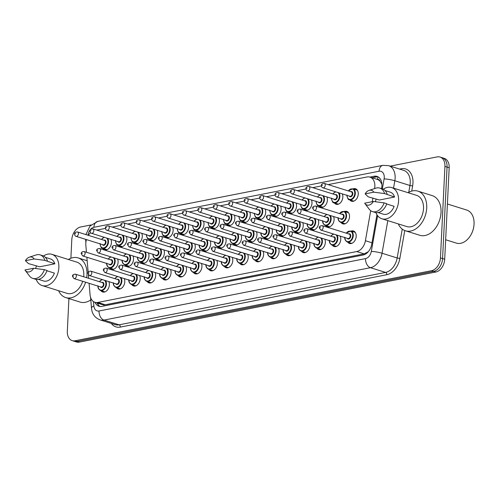 <?xml version="1.0" encoding="UTF-8"?>
<svg xmlns="http://www.w3.org/2000/svg" width="499" height="499" viewBox="0 0 499 499"><rect width="100%" height="100%" fill="white"/><g stroke="black" fill="none" stroke-linecap="round" stroke-linejoin="round"><path stroke-width="0.75" d="M108.819 281.623A6.543 4.528 107.4 0 1 109.368 284.823A6.543 4.528 107.4 0 1 102.682 291.996A6.543 4.528 107.4 0 1 100.879 290.63M124.245 278.585A6.543 4.528 107.4 0 1 124.794 281.792A6.543 4.528 107.4 0 1 118.107 288.965A6.543 4.528 107.4 0 1 116.304 287.592M139.67 275.554A6.543 4.528 107.4 0 1 140.225 278.76A6.543 4.528 107.4 0 1 133.532 285.933A6.543 4.528 107.4 0 1 131.73 284.561M155.095 272.523A6.543 4.528 107.4 0 1 155.651 275.722A6.543 4.528 107.4 0 1 148.964 282.902A6.543 4.528 107.4 0 1 147.155 281.53M170.527 269.491A6.543 4.528 107.4 0 1 171.076 272.691A6.543 4.528 107.4 0 1 164.389 279.87A6.543 4.528 107.4 0 1 162.587 278.498M185.952 266.46A6.543 4.528 107.4 0 1 186.501 269.66A6.543 4.528 107.4 0 1 179.815 276.833A6.543 4.528 107.4 0 1 178.012 275.46M201.378 263.422A6.543 4.528 107.4 0 1 201.933 266.628A6.543 4.528 107.4 0 1 195.24 273.801A6.543 4.528 107.4 0 1 193.437 272.429M216.803 260.391A6.543 4.528 107.4 0 1 217.358 263.597A6.543 4.528 107.4 0 1 210.665 270.77A6.543 4.528 107.4 0 1 208.863 269.398M232.235 257.359A6.543 4.528 107.4 0 1 232.784 260.559A6.543 4.528 107.4 0 1 226.097 267.738A6.543 4.528 107.4 0 1 224.294 266.366M247.66 254.328A6.543 4.528 107.4 0 1 248.209 257.528A6.543 4.528 107.4 0 1 241.522 264.707A6.543 4.528 107.4 0 1 239.72 263.335M263.085 251.29A6.543 4.528 107.4 0 1 263.64 254.496A6.543 4.528 107.4 0 1 256.948 261.669A6.543 4.528 107.4 0 1 255.145 260.297M278.511 248.259A6.543 4.528 107.4 0 1 279.066 251.465A6.543 4.528 107.4 0 1 272.373 258.638A6.543 4.528 107.4 0 1 270.57 257.266M293.942 245.227A6.543 4.528 107.4 0 1 294.491 248.427A6.543 4.528 107.4 0 1 287.804 255.607A6.543 4.528 107.4 0 1 286.002 254.234M309.368 242.196A6.543 4.528 107.4 0 1 309.916 245.396A6.543 4.528 107.4 0 1 303.23 252.575A6.543 4.528 107.4 0 1 301.427 251.203M324.793 239.164A6.543 4.528 107.4 0 1 325.348 242.364A6.543 4.528 107.4 0 1 318.655 249.537A6.543 4.528 107.4 0 1 316.853 248.171M340.218 236.127A6.543 4.528 107.4 0 1 340.773 239.333A6.543 4.528 107.4 0 1 334.081 246.506A6.543 4.528 107.4 0 1 332.278 245.134M351.159 231.081A6.543 4.528 107.4 0 1 353.423 230.987A6.543 4.528 107.4 0 1 356.199 236.301A6.543 4.528 107.4 0 1 349.512 243.475A6.543 4.528 107.4 0 1 347.709 242.102M117.564 258.981A6.543 4.528 107.4 0 1 118.113 262.187A6.543 4.528 107.4 0 1 111.427 269.36A6.543 4.528 107.4 0 1 109.624 267.988M132.99 255.95A6.543 4.528 107.4 0 1 133.545 259.149A6.543 4.528 107.4 0 1 126.852 266.329A6.543 4.528 107.4 0 1 125.049 264.957M148.415 252.918A6.543 4.528 107.4 0 1 148.97 256.118A6.543 4.528 107.4 0 1 142.277 263.297A6.543 4.528 107.4 0 1 140.475 261.925M163.847 249.887A6.543 4.528 107.4 0 1 164.396 253.087A6.543 4.528 107.4 0 1 157.709 260.26A6.543 4.528 107.4 0 1 155.906 258.894M179.272 246.849A6.543 4.528 107.4 0 1 179.821 250.055A6.543 4.528 107.4 0 1 173.134 257.228A6.543 4.528 107.4 0 1 171.332 255.856M194.697 243.818A6.543 4.528 107.4 0 1 195.252 247.024A6.543 4.528 107.4 0 1 188.56 254.197A6.543 4.528 107.4 0 1 186.757 252.825M210.123 240.786A6.543 4.528 107.4 0 1 210.678 243.986A6.543 4.528 107.4 0 1 203.985 251.165A6.543 4.528 107.4 0 1 202.182 249.793M225.554 237.755A6.543 4.528 107.4 0 1 226.103 240.955A6.543 4.528 107.4 0 1 219.417 248.134A6.543 4.528 107.4 0 1 217.614 246.762M240.98 234.723A6.543 4.528 107.4 0 1 241.528 237.923A6.543 4.528 107.4 0 1 234.842 245.096A6.543 4.528 107.4 0 1 233.039 243.724M256.405 231.686A6.543 4.528 107.4 0 1 256.96 234.892A6.543 4.528 107.4 0 1 250.267 242.065A6.543 4.528 107.4 0 1 248.465 240.693M271.83 228.654A6.543 4.528 107.4 0 1 272.385 231.86A6.543 4.528 107.4 0 1 265.693 239.033A6.543 4.528 107.4 0 1 263.89 237.661M287.256 225.623A6.543 4.528 107.4 0 1 287.811 228.823A6.543 4.528 107.4 0 1 281.124 236.002A6.543 4.528 107.4 0 1 279.321 234.63M302.687 222.591A6.543 4.528 107.4 0 1 303.236 225.791A6.543 4.528 107.4 0 1 296.549 232.964A6.543 4.528 107.4 0 1 294.747 231.598M318.113 219.554A6.543 4.528 107.4 0 1 318.668 222.76A6.543 4.528 107.4 0 1 311.975 229.933A6.543 4.528 107.4 0 1 310.172 228.561M333.538 216.522A6.543 4.528 107.4 0 1 334.093 219.728A6.543 4.528 107.4 0 1 327.4 226.902A6.543 4.528 107.4 0 1 325.598 225.529M344.478 211.476A6.543 4.528 107.4 0 1 346.743 211.376A6.543 4.528 107.4 0 1 349.518 216.691A6.543 4.528 107.4 0 1 342.832 223.87A6.543 4.528 107.4 0 1 341.029 222.498M110.884 239.377A6.543 4.528 107.4 0 1 111.433 242.576A6.543 4.528 107.4 0 1 104.746 249.756A6.543 4.528 107.4 0 1 102.944 248.383M126.309 236.345A6.543 4.528 107.4 0 1 126.865 239.545A6.543 4.528 107.4 0 1 120.172 246.724A6.543 4.528 107.4 0 1 118.369 245.352M141.735 233.314A6.543 4.528 107.4 0 1 142.29 236.514A6.543 4.528 107.4 0 1 135.597 243.687A6.543 4.528 107.4 0 1 133.794 242.321M157.16 230.276A6.543 4.528 107.4 0 1 157.715 233.482A6.543 4.528 107.4 0 1 151.029 240.655A6.543 4.528 107.4 0 1 149.226 239.283M172.592 227.245A6.543 4.528 107.4 0 1 173.141 230.451A6.543 4.528 107.4 0 1 166.454 237.624A6.543 4.528 107.4 0 1 164.651 236.252M188.017 224.213A6.543 4.528 107.4 0 1 188.572 227.413A6.543 4.528 107.4 0 1 181.879 234.592A6.543 4.528 107.4 0 1 180.077 233.22M203.442 221.182A6.543 4.528 107.4 0 1 203.997 224.382A6.543 4.528 107.4 0 1 197.305 231.561A6.543 4.528 107.4 0 1 195.502 230.189M218.868 218.15A6.543 4.528 107.4 0 1 219.423 221.35A6.543 4.528 107.4 0 1 212.736 228.523A6.543 4.528 107.4 0 1 210.934 227.151M234.299 215.113A6.543 4.528 107.4 0 1 234.848 218.319A6.543 4.528 107.4 0 1 228.162 225.492A6.543 4.528 107.4 0 1 226.359 224.12M249.725 212.081A6.543 4.528 107.4 0 1 250.28 215.287A6.543 4.528 107.4 0 1 243.587 222.46A6.543 4.528 107.4 0 1 241.784 221.088M265.15 209.05A6.543 4.528 107.4 0 1 265.705 212.25A6.543 4.528 107.4 0 1 259.012 219.429A6.543 4.528 107.4 0 1 257.21 218.057M280.575 206.018A6.543 4.528 107.4 0 1 281.13 209.218A6.543 4.528 107.4 0 1 274.444 216.391A6.543 4.528 107.4 0 1 272.635 215.025M296.007 202.981A6.543 4.528 107.4 0 1 296.556 206.187A6.543 4.528 107.4 0 1 289.869 213.36A6.543 4.528 107.4 0 1 288.066 211.988M311.432 199.949A6.543 4.528 107.4 0 1 311.987 203.155A6.543 4.528 107.4 0 1 305.294 210.328A6.543 4.528 107.4 0 1 303.492 208.956M326.857 196.918A6.543 4.528 107.4 0 1 327.413 200.118A6.543 4.528 107.4 0 1 320.72 207.297A6.543 4.528 107.4 0 1 318.917 205.925M342.283 193.886A6.543 4.528 107.4 0 1 342.838 197.086A6.543 4.528 107.4 0 1 336.151 204.266A6.543 4.528 107.4 0 1 334.342 202.893M353.223 188.84A6.543 4.528 107.4 0 1 355.488 188.741A6.543 4.528 107.4 0 1 358.263 194.055A6.543 4.528 107.4 0 1 351.577 201.228A6.543 4.528 107.4 0 1 349.774 199.862M374.606 188.578L374.624 188.447A11.546 7.99 -72.6 0 0 374.849 186.489A11.546 7.99 -72.6 0 0 369.946 177.108A11.546 7.99 -72.6 0 0 367.039 176.97L328.149 184.618M381.922 184.337L380.026 181.187A3.849 2.663 -72.6 0 0 377.575 179.422A11.546 7.803 -101.1 0 1 377.936 176.821M377.575 179.422L377.425 179.453A11.546 7.99 107.4 0 1 380.026 181.187M89.096 283.307L90.076 294.84A11.546 7.99 -72.6 0 0 94.947 302.307L102.382 304.633L105.295 304.777L364.17 253.885L368.281 251.708M377.425 179.453L369.946 177.108M94.947 302.307A11.546 7.99 -72.6 0 0 97.854 302.444L356.729 251.552A11.546 7.99 -72.6 0 0 365.405 240.718L370.701 210.703M372.291 201.69L372.94 197.984M86.446 239.589A11.546 7.99 -72.6 0 0 85.84 245.221L86.446 252.263M86.87 257.234L88.155 272.323M88.367 274.824L88.672 278.336M90.562 232.727A11.546 7.99 -72.6 0 0 88.367 235.347M321.381 185.946L312.717 187.649M305.956 188.984L297.292 190.687M290.53 192.015L281.866 193.718M275.099 195.047L266.441 196.749M259.673 198.078L251.009 199.781M244.248 201.109L235.584 202.812M228.823 204.147L220.159 205.85M213.391 207.179L204.733 208.881M197.966 210.21L189.302 211.913M182.54 213.241L173.877 214.944M167.115 216.273L158.451 217.976M151.684 219.311L143.026 221.013M136.258 222.342L127.594 224.045M120.833 225.373L112.169 227.076M105.408 228.405L96.744 230.108M390.174 166.136L437.124 156.904A11.546 7.99 107.4 0 1 440.031 157.042A11.546 7.99 107.4 0 1 444.933 166.417L440.461 257.896A11.546 7.99 107.4 0 1 431.56 270.695L75.131 340.767L77.251 341.428A11.546 7.99 107.4 0 1 74.345 341.297A11.546 7.99 107.4 0 0 77.251 341.428L433.681 271.362L77.251 341.428L79.372 342.096A11.546 7.99 107.4 0 1 76.466 341.958L72.224 340.63A11.546 7.99 107.4 0 1 67.321 331.255L68.918 298.577M440.461 257.896L442.582 258.563A11.546 7.99 107.4 0 1 433.681 271.362A11.546 7.99 107.4 0 0 442.582 258.563L447.054 167.084L442.582 258.563L444.703 259.224A11.546 7.99 107.4 0 1 435.802 272.024L79.372 342.096M440.031 157.042L442.151 157.703A11.546 7.99 107.4 0 1 447.054 167.084A11.546 7.99 107.4 0 0 442.151 157.703L444.272 158.37A11.546 7.99 107.4 0 1 449.175 167.745L444.703 259.224M381.548 188.622L381.704 187.736A11.546 7.99 -72.6 0 0 381.922 185.771A11.546 7.99 -72.6 0 0 377.019 176.397A11.546 7.99 -72.6 0 0 374.113 176.259L369.884 177.089M372.005 177.756L376.24 176.92A11.546 7.99 107.4 0 1 378.049 176.833M70.889 258.251L71.794 239.776A11.546 7.99 107.4 0 1 80.695 226.976L91.043 224.943M75.131 340.767A11.546 7.99 107.4 0 1 72.224 340.63M95.01 302.325A11.546 7.99 -72.6 0 0 99.02 306.236A11.546 7.99 -72.6 0 0 101.921 306.374L363.066 255.033A11.546 7.99 -72.6 0 0 371.743 244.198L376.945 214.713M100.112 306.461A11.546 7.99 107.4 0 1 97.13 302.993M447.403 203.997L466.696 210.035A17.322 11.988 107.4 0 1 474.05 224.101A17.322 11.988 107.4 0 1 473.956 225.311A17.322 11.988 107.4 0 1 471.025 234.686A17.322 11.988 107.4 0 1 456.342 243.094L445.657 239.751M408.088 192.695A20.783 14.39 107.4 0 1 417.881 191.123A20.783 14.39 107.4 0 1 426.707 208.002A20.783 14.39 107.4 0 1 405.462 230.8A20.783 14.39 107.4 0 1 398.314 223.92M417.881 191.123L432.203 195.608A20.783 14.39 107.4 0 1 441.029 212.487A20.783 14.39 107.4 0 1 419.778 235.279L405.462 230.8M375.423 201.721A16.361 11.321 107.4 0 1 376.196 199.007M383.257 189.221A16.361 11.321 107.4 0 1 391.64 187.549A16.361 11.321 107.4 0 1 398.582 200.835A16.361 11.321 107.4 0 1 381.86 218.774A16.361 11.321 107.4 0 1 375.934 212.618M391.64 187.549L416.559 195.346A16.361 11.321 107.4 0 1 423.508 208.632A16.361 11.321 107.4 0 1 406.785 226.571L381.86 218.774M386.675 203.985L394.116 206.312A11.546 7.99 107.4 0 1 383.301 214.177L378.18 212.574M373.371 201.471A7.697 5.327 107.4 0 1 364.937 203.567A7.697 5.327 107.4 0 1 364.675 203.187L373.371 201.471L384.118 202.875A12.319 8.527 107.4 0 1 372.466 211.595A12.319 8.527 107.4 0 1 369.241 209.249L364.937 203.567M384.118 202.875L386.769 203.704A12.319 8.527 107.4 0 1 375.117 212.424L372.466 211.595M369.06 190.387L375.841 188.173A12.319 8.527 107.4 0 1 379.826 188.086A12.319 8.527 107.4 0 1 384.573 193.575L394.572 197.018L379.383 200.005L368.168 196.806L365.131 193.886A7.697 5.327 107.4 0 1 369.06 190.387A7.697 5.327 107.4 0 1 373.826 192.177L365.131 193.886M385.078 190.537L390.199 192.14A11.546 7.99 107.4 0 1 394.572 197.018M473.956 225.311L473.938 225.536A16.554 11.458 107.4 0 1 471.131 234.493L471.025 234.686M373.826 192.177L384.573 193.575M379.826 188.086L382.477 188.915A12.319 8.527 107.4 0 1 387.224 194.41M68.363 259.48A20.783 14.39 107.4 0 1 78.156 257.908A20.783 14.39 107.4 0 1 86.982 274.793A20.783 14.39 107.4 0 1 86.689 277.712M35.697 268.512A16.361 11.321 107.4 0 1 36.471 265.792M43.532 256.006A16.361 11.321 107.4 0 1 51.908 254.334A16.361 11.321 107.4 0 1 58.857 267.62A16.361 11.321 107.4 0 1 42.134 285.559A16.361 11.321 107.4 0 1 36.209 279.403M51.908 254.334L76.834 262.137A16.361 11.321 107.4 0 1 83.782 275.423A16.361 11.321 107.4 0 1 83.676 276.77M46.943 270.77L54.391 273.103A11.546 7.99 107.4 0 1 43.575 280.968L38.454 279.359M33.645 268.262A7.697 5.327 107.4 0 1 25.212 270.352A7.697 5.327 107.4 0 1 24.95 269.971L33.645 268.262L44.392 269.66A12.319 8.527 107.4 0 1 32.741 278.38A12.319 8.527 107.4 0 1 29.516 276.041L25.212 270.352M44.392 269.66L47.043 270.489A12.319 8.527 107.4 0 1 35.392 279.209L32.741 278.38M29.335 257.172L36.115 254.958A12.319 8.527 107.4 0 1 40.101 254.87A12.319 8.527 107.4 0 1 44.848 260.366L54.846 263.803L39.658 266.79L28.443 263.591L25.405 260.671A7.697 5.327 107.4 0 1 29.335 257.172A7.697 5.327 107.4 0 1 34.1 258.962L25.405 260.671M45.353 257.322L50.474 258.925A11.546 7.99 107.4 0 1 54.846 263.803M82.697 281.305A16.361 11.321 107.4 0 1 67.059 293.362L42.134 285.559M85.622 282.222A20.783 14.39 107.4 0 1 65.737 297.585A20.783 14.39 107.4 0 1 58.589 290.705M90.787 299.88A20.783 14.39 107.4 0 1 80.052 302.063L65.737 297.585M34.1 258.962L44.848 260.366M40.101 254.87L42.752 255.7A12.319 8.527 107.4 0 1 47.499 261.195M365.555 254.053A11.546 7.803 -101.1 0 1 365.549 253.455M103.942 305.974A11.546 7.803 -101.1 0 1 103.917 304.889M381.454 183.326A11.546 1.534 10 0 1 381.841 183.358M97.923 304.434A11.546 4.242 -4.9 0 1 98.615 303.454M371.992 242.776L365.405 240.718M364.17 253.885L356.729 251.552M105.295 304.777L97.854 302.444M449.175 167.745L444.933 166.417M435.802 272.024L431.56 270.695M376.24 176.92L374.113 176.259M382.346 188.872L384.111 178.885A7.697 5.327 -72.6 0 0 384.255 177.582A7.697 5.327 -72.6 0 0 379.053 171.238L93.906 227.294A7.697 5.327 -72.6 0 0 88.017 235.241M388.59 165.643A15.394 10.66 107.4 0 1 395.127 178.143A15.394 10.66 107.4 0 1 394.834 180.763L409.947 185.491A15.394 10.66 -72.6 0 0 410.24 182.877A15.394 10.66 -72.6 0 0 403.703 170.371L388.59 165.643L382.87 165.344A7.697 5.202 78.9 0 0 379.053 171.238M85.622 239.414A7.697 2.826 -4.9 0 1 85.622 239.333L85.878 242.414M399.568 169.074L401.246 168.749A1.927 1.297 -101.1 0 1 401.059 169.541M401.246 168.749A17.322 11.988 107.4 0 1 412.96 183.014A17.322 11.988 107.4 0 1 412.629 185.959L411.719 191.105M404.764 230.55L399.842 258.451A17.322 11.988 107.4 0 1 386.825 274.706L120.34 327.094A17.322 11.988 107.4 0 1 111.314 323.408M387.804 220.633L382.047 253.249L397.16 257.983L402.25 229.116M93.5 301.614L93.868 305.918A7.697 5.327 -72.6 0 0 99.052 310.989L365.536 258.601A7.697 5.327 -72.6 0 0 371.325 251.377A7.697 1.023 10 0 1 382.047 253.249A15.394 10.66 107.4 0 1 370.476 267.695L385.59 272.429A15.394 10.66 -72.6 0 0 397.16 257.983L399.842 258.451M384.111 178.885A7.697 1.023 10 0 1 394.834 180.763L393.53 188.142M408.743 192.321L409.947 185.491L412.629 185.959M365.536 258.601A7.697 5.202 78.9 0 0 370.476 267.695L103.992 320.084L119.105 324.818L385.59 272.429A1.927 1.297 -101.1 0 1 386.825 274.706M99.052 310.989A7.697 5.202 78.9 0 0 103.992 320.084A15.394 10.66 107.4 0 1 100.118 319.903L115.232 324.637A15.394 10.66 -72.6 0 0 119.105 324.818A1.927 1.297 -101.1 0 1 120.34 327.094M371.325 251.377L377.618 215.705M90.575 297.416L91.498 308.239A7.697 2.826 -4.9 0 1 93.868 305.918M85.89 234.574L89.982 226.047L97.723 221.4A7.697 5.202 78.9 0 0 93.906 227.294M357.29 190.113L352.868 188.728A5.776 3.998 107.4 0 1 355.319 193.419A5.776 3.998 107.4 0 1 349.419 199.75C348.346 200.074 347.497 198.483 346.861 194.984M346.973 195.352A5.389 3.73 -72.6 0 0 350.791 199.326A5.389 3.73 -72.6 0 0 354.777 193.387A5.389 3.73 -72.6 0 0 352.637 189.065A5.389 3.73 -72.6 0 0 348.352 190.942M350.654 191.666A2.695 1.865 107.4 0 1 352.83 193.774A2.695 1.865 107.4 0 1 351.402 196.487A2.695 1.865 107.4 0 1 349.275 196.076M322.878 187.811L349.924 196.275A2.308 1.597 -72.6 0 0 352.288 193.743A2.308 1.597 -72.6 0 0 351.302 191.866L324.263 183.401A2.308 1.597 107.4 0 1 325.242 185.279A2.308 1.597 107.4 0 1 322.878 187.811C322.104 187.705 321.599 186.963 321.368 185.566C321.244 184.237 322.204 183.513 324.263 183.401M321.967 185.248L322.522 185.135L321.967 185.248M339.488 213.547L344.123 211.364A5.776 3.998 107.4 0 1 346.574 216.055A5.776 3.998 107.4 0 1 340.674 222.386L345.096 223.77M338.228 217.994A5.389 3.73 -72.6 0 0 342.04 221.961A5.389 3.73 -72.6 0 0 346.032 216.03A5.389 3.73 -72.6 0 0 343.892 211.701A5.389 3.73 -72.6 0 0 339.607 213.584M341.909 214.302A2.695 1.865 107.4 0 1 344.085 216.41A2.695 1.865 107.4 0 1 342.657 219.123A2.695 1.865 107.4 0 1 340.524 218.712M341.179 218.918A2.308 1.597 -72.6 0 0 343.537 216.385A2.308 1.597 -72.6 0 0 342.557 214.508L315.511 206.043A2.308 1.597 107.4 0 1 316.497 207.915A2.308 1.597 107.4 0 1 314.133 210.447L341.179 218.918M313.777 207.777L313.222 207.883L313.777 207.777M346.169 233.152L350.803 230.975A5.776 3.998 107.4 0 1 353.255 235.659A5.776 3.998 107.4 0 1 347.354 241.99L351.776 243.375M344.909 237.599A5.389 3.73 -72.6 0 0 348.72 241.572A5.389 3.73 -72.6 0 0 352.712 235.634A5.389 3.73 -72.6 0 0 350.572 231.305A5.389 3.73 -72.6 0 0 346.287 233.189M348.589 233.906A2.695 1.865 107.4 0 1 350.766 236.015A2.695 1.865 107.4 0 1 349.337 238.734A2.695 1.865 107.4 0 1 347.204 238.316M347.859 238.522A2.308 1.597 -72.6 0 0 350.217 235.99A2.308 1.597 -72.6 0 0 349.238 234.112L322.192 225.648A2.308 1.597 107.4 0 1 323.177 227.525A2.308 1.597 107.4 0 1 320.813 230.058L347.859 238.522M320.458 227.382L319.903 227.488L320.458 227.382M338.94 192.839A5.776 3.998 107.4 0 1 339.894 196.45A5.776 3.998 107.4 0 1 333.993 202.781C332.92 203.105 332.066 201.515 331.436 198.022M331.548 198.384A5.389 3.73 -72.6 0 0 335.359 202.357A5.389 3.73 -72.6 0 0 339.351 196.425A5.389 3.73 -72.6 0 0 337.954 192.527M335.228 194.697A2.695 1.865 107.4 0 1 337.405 196.806A2.695 1.865 107.4 0 1 335.977 199.519A2.695 1.865 107.4 0 1 333.843 199.107M307.453 190.843L334.498 199.307A2.308 1.597 -72.6 0 0 336.856 196.774A2.308 1.597 -72.6 0 0 335.877 194.903L308.831 186.433A2.308 1.597 107.4 0 1 309.817 188.31A2.308 1.597 107.4 0 1 307.453 190.843C306.679 190.743 306.174 189.994 305.943 188.597C305.818 187.268 306.779 186.545 308.831 186.433M306.542 188.279L307.097 188.167L306.542 188.279M336.052 191.934A5.389 3.73 -72.6 0 0 332.927 193.98M323.508 195.87A5.776 3.998 107.4 0 1 324.469 199.481A5.776 3.998 107.4 0 1 318.568 205.813C317.495 206.137 316.64 204.553 316.01 201.053M316.123 201.421A5.389 3.73 -72.6 0 0 319.934 205.388A5.389 3.73 -72.6 0 0 323.926 199.457A5.389 3.73 -72.6 0 0 322.529 195.564M319.797 197.729A2.695 1.865 107.4 0 1 321.974 199.837A2.695 1.865 107.4 0 1 320.545 202.557A2.695 1.865 107.4 0 1 318.418 202.139M292.027 193.874L319.073 202.344A2.308 1.597 -72.6 0 0 321.431 199.812A2.308 1.597 -72.6 0 0 320.452 197.935L293.406 189.47A2.308 1.597 107.4 0 1 294.385 191.342A2.308 1.597 107.4 0 1 292.027 193.874C291.248 193.774 290.749 193.026 290.518 191.635C290.387 190.3 291.354 189.583 293.406 189.47M291.11 191.31L291.672 191.204L291.11 191.31M320.626 194.966A5.389 3.73 -72.6 0 0 317.501 197.011M308.083 198.901A5.776 3.998 107.4 0 1 309.043 202.513A5.776 3.998 107.4 0 1 303.143 208.85C302.07 209.168 301.215 207.584 300.579 204.085M300.691 204.453A5.389 3.73 -72.6 0 0 304.509 208.426A5.389 3.73 -72.6 0 0 308.501 202.488A5.389 3.73 -72.6 0 0 307.103 198.596M304.371 200.76A2.695 1.865 107.4 0 1 306.548 202.868A2.695 1.865 107.4 0 1 305.12 205.588A2.695 1.865 107.4 0 1 302.993 205.17M276.602 196.912L303.642 205.376A2.308 1.597 -72.6 0 0 306.006 202.844A2.308 1.597 -72.6 0 0 305.026 200.966L277.98 192.502A2.308 1.597 107.4 0 1 278.96 194.379A2.308 1.597 107.4 0 1 276.602 196.912C275.822 196.806 275.317 196.057 275.086 194.666C274.961 193.331 275.928 192.614 277.98 192.502M275.685 194.342L276.24 194.236L275.685 194.342M305.201 198.003A5.389 3.73 -72.6 0 0 302.076 200.043M292.657 201.933A5.776 3.998 107.4 0 1 293.612 205.551A5.776 3.998 107.4 0 1 287.711 211.882C286.638 212.2 285.79 210.615 285.154 207.116M285.266 207.484A5.389 3.73 -72.6 0 0 289.083 211.457A5.389 3.73 -72.6 0 0 293.069 205.519A5.389 3.73 -72.6 0 0 291.672 201.627M288.946 203.798A2.695 1.865 107.4 0 1 291.123 205.906A2.695 1.865 107.4 0 1 289.694 208.619A2.695 1.865 107.4 0 1 287.567 208.202M261.17 199.943L288.216 208.407A2.308 1.597 -72.6 0 0 290.58 205.875A2.308 1.597 -72.6 0 0 289.595 203.997L262.555 195.533A2.308 1.597 107.4 0 1 263.534 197.411A2.308 1.597 107.4 0 1 261.17 199.943C260.397 199.837 259.892 199.089 259.661 197.698C259.536 196.369 260.497 195.645 262.555 195.533M260.26 197.379L260.815 197.267L260.26 197.379M289.776 201.035A5.389 3.73 -72.6 0 0 286.644 203.074M330.188 215.474A5.776 3.998 107.4 0 1 331.149 219.086A5.776 3.998 107.4 0 1 325.248 225.423L329.664 226.802M322.803 221.026A5.389 3.73 -72.6 0 0 326.614 224.999A5.389 3.73 -72.6 0 0 330.606 219.061A5.389 3.73 -72.6 0 0 329.209 215.169M327.307 214.576A5.389 3.73 -72.6 0 0 324.182 216.616M326.477 217.333A2.695 1.865 107.4 0 1 328.654 219.441A2.695 1.865 107.4 0 1 327.225 222.161A2.695 1.865 107.4 0 1 325.099 221.743M325.753 221.949A2.308 1.597 -72.6 0 0 328.111 219.417A2.308 1.597 -72.6 0 0 327.132 217.539L300.086 209.075A2.308 1.597 107.4 0 1 301.065 210.952A2.308 1.597 107.4 0 1 298.708 213.485L325.753 221.949M298.352 210.809L297.791 210.915L298.352 210.809M314.763 218.506A5.776 3.998 107.4 0 1 315.724 222.124A5.776 3.998 107.4 0 1 309.823 228.455L314.239 229.839M307.372 224.057A5.389 3.73 -72.6 0 0 311.189 228.031A5.389 3.73 -72.6 0 0 315.181 222.092A5.389 3.73 -72.6 0 0 313.784 218.2M311.881 217.608A5.389 3.73 -72.6 0 0 308.756 219.647M311.052 220.371A2.695 1.865 107.4 0 1 313.229 222.479A2.695 1.865 107.4 0 1 311.8 225.192A2.695 1.865 107.4 0 1 309.673 224.775M310.322 224.98A2.308 1.597 -72.6 0 0 312.686 222.448A2.308 1.597 -72.6 0 0 311.707 220.57L284.661 212.106A2.308 1.597 107.4 0 1 285.64 213.984A2.308 1.597 107.4 0 1 283.282 216.516L310.322 224.98M282.921 213.84L282.365 213.952L282.921 213.84M299.338 221.544A5.776 3.998 107.4 0 1 300.292 225.155A5.776 3.998 107.4 0 1 294.391 231.486L298.814 232.871M291.946 227.089A5.389 3.73 -72.6 0 0 295.764 231.062A5.389 3.73 -72.6 0 0 299.749 225.124A5.389 3.73 -72.6 0 0 298.352 221.232M296.456 220.639A5.389 3.73 -72.6 0 0 293.325 222.679M295.626 223.402A2.695 1.865 107.4 0 1 297.803 225.511A2.695 1.865 107.4 0 1 296.375 228.224A2.695 1.865 107.4 0 1 294.248 227.812M294.897 228.012A2.308 1.597 -72.6 0 0 297.261 225.479A2.308 1.597 -72.6 0 0 296.275 223.608L269.235 215.138A2.308 1.597 107.4 0 1 270.215 217.015A2.308 1.597 107.4 0 1 267.851 219.548L294.897 228.012M267.495 216.872L266.94 216.984L267.495 216.872M277.232 204.97A5.776 3.998 107.4 0 1 278.186 208.582A5.776 3.998 107.4 0 1 272.286 214.913C271.213 215.237 270.358 213.647 269.728 210.148M269.84 210.516A5.389 3.73 -72.6 0 0 273.652 214.489A5.389 3.73 -72.6 0 0 277.644 208.551A5.389 3.73 -72.6 0 0 276.246 204.659M273.521 206.829A2.695 1.865 107.4 0 1 275.697 208.938A2.695 1.865 107.4 0 1 274.269 211.651A2.695 1.865 107.4 0 1 272.136 211.239M245.745 202.974L272.791 211.439A2.308 1.597 -72.6 0 0 275.149 208.906A2.308 1.597 -72.6 0 0 274.169 207.035L247.124 198.565A2.308 1.597 107.4 0 1 248.109 200.442A2.308 1.597 107.4 0 1 245.745 202.974C244.972 202.875 244.466 202.126 244.236 200.729C244.111 199.4 245.071 198.677 247.124 198.565M244.834 200.411L245.389 200.299L244.834 200.411M274.344 204.066A5.389 3.73 -72.6 0 0 271.219 206.106M261.8 208.002A5.776 3.998 107.4 0 1 262.761 211.613A5.776 3.998 107.4 0 1 256.86 217.944C255.787 218.269 254.933 216.678 254.303 213.185M254.415 213.547A5.389 3.73 -72.6 0 0 258.226 217.52A5.389 3.73 -72.6 0 0 262.218 211.588A5.389 3.73 -72.6 0 0 260.821 207.696M258.089 209.861A2.695 1.865 107.4 0 1 260.266 211.969A2.695 1.865 107.4 0 1 258.838 214.682A2.695 1.865 107.4 0 1 256.711 214.271M230.32 206.006L257.365 214.47A2.308 1.597 -72.6 0 0 259.723 211.938A2.308 1.597 -72.6 0 0 258.744 210.067L231.698 201.596A2.308 1.597 107.4 0 1 232.677 203.473A2.308 1.597 107.4 0 1 230.32 206.006C229.54 205.906 229.041 205.158 228.81 203.767C228.679 202.432 229.646 201.708 231.698 201.596M229.403 203.442L229.964 203.336L229.403 203.442M258.919 207.097A5.389 3.73 -72.6 0 0 255.794 209.143M246.375 211.033A5.776 3.998 107.4 0 1 247.336 214.645A5.776 3.998 107.4 0 1 241.435 220.976C240.362 221.3 239.508 219.716 238.871 216.217M238.984 216.585A5.389 3.73 -72.6 0 0 242.801 220.552A5.389 3.73 -72.6 0 0 246.793 214.62A5.389 3.73 -72.6 0 0 245.396 210.728M242.664 212.892A2.695 1.865 107.4 0 1 244.841 215A2.695 1.865 107.4 0 1 243.412 217.72A2.695 1.865 107.4 0 1 241.285 217.302M214.894 209.037L241.934 217.508A2.308 1.597 -72.6 0 0 244.298 214.975A2.308 1.597 -72.6 0 0 243.319 213.098L216.273 204.634A2.308 1.597 107.4 0 1 217.252 206.505A2.308 1.597 107.4 0 1 214.894 209.037C214.115 208.938 213.609 208.189 213.379 206.798C213.254 205.463 214.221 204.746 216.273 204.634M213.977 206.474L214.533 206.368L213.977 206.474M243.493 210.129A5.389 3.73 -72.6 0 0 240.368 212.175M283.912 224.575A5.776 3.998 107.4 0 1 284.867 228.186A5.776 3.998 107.4 0 1 278.966 234.518L283.388 235.902M276.521 230.12A5.389 3.73 -72.6 0 0 280.332 234.093A5.389 3.73 -72.6 0 0 284.324 228.162A5.389 3.73 -72.6 0 0 282.927 224.269M281.031 223.671A5.389 3.73 -72.6 0 0 277.899 225.716M280.201 226.434A2.695 1.865 107.4 0 1 282.378 228.542A2.695 1.865 107.4 0 1 280.949 231.255A2.695 1.865 107.4 0 1 278.816 230.844M279.471 231.043A2.308 1.597 -72.6 0 0 281.829 228.511A2.308 1.597 -72.6 0 0 280.85 226.64L253.804 218.169A2.308 1.597 107.4 0 1 254.789 220.047A2.308 1.597 107.4 0 1 252.425 222.579L279.471 231.043M252.07 219.903L251.515 220.015L252.07 219.903M268.481 227.606A5.776 3.998 107.4 0 1 269.441 231.218A5.776 3.998 107.4 0 1 263.541 237.549L267.957 238.934M261.096 233.158A5.389 3.73 -72.6 0 0 264.907 237.125A5.389 3.73 -72.6 0 0 268.899 231.193A5.389 3.73 -72.6 0 0 267.501 227.301M265.599 226.702A5.389 3.73 -72.6 0 0 262.474 228.748M264.769 229.465A2.695 1.865 107.4 0 1 266.946 231.573A2.695 1.865 107.4 0 1 265.518 234.293A2.695 1.865 107.4 0 1 263.391 233.875M264.046 234.081A2.308 1.597 -72.6 0 0 266.404 231.548A2.308 1.597 -72.6 0 0 265.424 229.671L238.379 221.207A2.308 1.597 107.4 0 1 239.358 223.078A2.308 1.597 107.4 0 1 237 225.61L264.046 234.081M236.645 222.941L236.083 223.047L236.645 222.941M253.055 230.638A5.776 3.998 107.4 0 1 254.016 234.256A5.776 3.998 107.4 0 1 248.115 240.587L252.531 241.965M245.664 236.189A5.389 3.73 -72.6 0 0 249.481 240.162A5.389 3.73 -72.6 0 0 253.473 234.224A5.389 3.73 -72.6 0 0 252.076 230.332M250.174 229.74A5.389 3.73 -72.6 0 0 247.049 231.779M249.344 232.497A2.695 1.865 107.4 0 1 251.521 234.605A2.695 1.865 107.4 0 1 250.093 237.324A2.695 1.865 107.4 0 1 247.966 236.906M248.614 237.112A2.308 1.597 -72.6 0 0 250.978 234.58A2.308 1.597 -72.6 0 0 249.999 232.702L222.953 224.238A2.308 1.597 107.4 0 1 223.932 226.116A2.308 1.597 107.4 0 1 221.575 228.648L248.614 237.112M221.213 225.972L220.658 226.078L221.213 225.972M230.95 214.065A5.776 3.998 107.4 0 1 231.904 217.683A5.776 3.998 107.4 0 1 226.003 224.014C224.93 224.332 224.082 222.747 223.446 219.248M223.558 219.616A5.389 3.73 -72.6 0 0 227.376 223.589A5.389 3.73 -72.6 0 0 231.361 217.651A5.389 3.73 -72.6 0 0 229.964 213.759M227.238 215.924A2.695 1.865 107.4 0 1 229.415 218.032A2.695 1.865 107.4 0 1 227.987 220.751A2.695 1.865 107.4 0 1 225.86 220.333M199.463 212.075L226.509 220.539A2.308 1.597 -72.6 0 0 228.873 218.007A2.308 1.597 -72.6 0 0 227.887 216.129L200.847 207.665A2.308 1.597 107.4 0 1 201.827 209.543A2.308 1.597 107.4 0 1 199.463 212.075C198.689 211.969 198.184 211.22 197.953 209.829C197.829 208.495 198.789 207.777 200.847 207.665M198.552 209.505L199.107 209.399L198.552 209.505M228.068 213.167A5.389 3.73 -72.6 0 0 224.937 215.206M215.524 217.096A5.776 3.998 107.4 0 1 216.479 220.714A5.776 3.998 107.4 0 1 210.578 227.045C209.505 227.369 208.651 225.779 208.021 222.28M208.133 222.648A5.389 3.73 -72.6 0 0 211.944 226.621A5.389 3.73 -72.6 0 0 215.936 220.683A5.389 3.73 -72.6 0 0 214.539 216.791M211.813 218.961A2.695 1.865 107.4 0 1 213.99 221.069A2.695 1.865 107.4 0 1 212.562 223.783A2.695 1.865 107.4 0 1 210.428 223.365M184.037 215.106L211.083 223.571A2.308 1.597 -72.6 0 0 213.441 221.038A2.308 1.597 -72.6 0 0 212.462 219.161L185.416 210.697A2.308 1.597 107.4 0 1 186.401 212.574A2.308 1.597 107.4 0 1 184.037 215.106C183.264 215 182.759 214.252 182.528 212.861C182.403 211.532 183.364 210.809 185.416 210.697M183.127 212.543L183.682 212.431L183.127 212.543M212.643 216.198A5.389 3.73 -72.6 0 0 209.511 218.238M200.093 220.134A5.776 3.998 107.4 0 1 201.053 223.745A5.776 3.998 107.4 0 1 195.153 230.076C194.08 230.401 193.225 228.81 192.595 225.311M192.708 225.679A5.389 3.73 -72.6 0 0 196.519 229.652A5.389 3.73 -72.6 0 0 200.511 223.714A5.389 3.73 -72.6 0 0 199.113 219.822M196.381 221.993A2.695 1.865 107.4 0 1 198.558 224.101A2.695 1.865 107.4 0 1 197.13 226.814A2.695 1.865 107.4 0 1 195.003 226.403M168.612 218.138L195.658 226.602A2.308 1.597 -72.6 0 0 198.016 224.07A2.308 1.597 -72.6 0 0 197.036 222.198L169.991 213.728A2.308 1.597 107.4 0 1 170.97 215.605A2.308 1.597 107.4 0 1 168.612 218.138C167.832 218.038 167.333 217.29 167.103 215.892C166.972 214.564 167.938 213.84 169.991 213.728M167.695 215.574L168.257 215.462L167.695 215.574M197.211 219.229A5.389 3.73 -72.6 0 0 194.086 221.275M184.667 223.165A5.776 3.998 107.4 0 1 185.628 226.777A5.776 3.998 107.4 0 1 179.727 233.108C178.654 233.432 177.8 231.842 177.164 228.349M177.276 228.71A5.389 3.73 -72.6 0 0 181.093 232.684A5.389 3.73 -72.6 0 0 185.085 226.752A5.389 3.73 -72.6 0 0 183.688 222.86M180.956 225.024A2.695 1.865 107.4 0 1 183.133 227.132A2.695 1.865 107.4 0 1 181.705 229.846A2.695 1.865 107.4 0 1 179.578 229.434M153.187 221.169L180.226 229.64A2.308 1.597 -72.6 0 0 182.59 227.107A2.308 1.597 -72.6 0 0 181.611 225.23L154.565 216.766A2.308 1.597 107.4 0 1 155.545 218.637A2.308 1.597 107.4 0 1 153.187 221.169C152.407 221.069 151.902 220.321 151.671 218.93C151.546 217.595 152.513 216.872 154.565 216.766M152.27 218.606L152.825 218.5L152.27 218.606M181.786 222.261A5.389 3.73 -72.6 0 0 178.661 224.307M169.242 226.197A5.776 3.998 107.4 0 1 170.196 229.808A5.776 3.998 107.4 0 1 164.296 236.139C163.223 236.464 162.375 234.879 161.738 231.38M161.851 231.748A5.389 3.73 -72.6 0 0 165.668 235.721A5.389 3.73 -72.6 0 0 169.654 229.783A5.389 3.73 -72.6 0 0 168.257 225.891M165.531 228.055A2.695 1.865 107.4 0 1 167.708 230.164A2.695 1.865 107.4 0 1 166.279 232.883A2.695 1.865 107.4 0 1 164.152 232.465M137.755 224.201L164.801 232.671A2.308 1.597 -72.6 0 0 167.165 230.139A2.308 1.597 -72.6 0 0 166.179 228.261L139.14 219.797A2.308 1.597 107.4 0 1 140.119 221.668A2.308 1.597 107.4 0 1 137.755 224.201C136.982 224.101 136.477 223.352 136.246 221.961C136.121 220.627 137.082 219.909 139.14 219.797M136.845 221.637L137.4 221.531L136.845 221.637M166.36 225.292A5.389 3.73 -72.6 0 0 163.229 227.338M237.63 233.669A5.776 3.998 107.4 0 1 238.591 237.287A5.776 3.998 107.4 0 1 232.684 243.618L237.106 245.003M230.239 239.221A5.389 3.73 -72.6 0 0 234.056 243.194A5.389 3.73 -72.6 0 0 238.042 237.256A5.389 3.73 -72.6 0 0 236.645 233.364M234.748 232.771A5.389 3.73 -72.6 0 0 231.617 234.811M233.919 235.534A2.695 1.865 107.4 0 1 236.096 237.643A2.695 1.865 107.4 0 1 234.667 240.356A2.695 1.865 107.4 0 1 232.54 239.938M233.189 240.144A2.308 1.597 -72.6 0 0 235.553 237.611A2.308 1.597 -72.6 0 0 234.567 235.734L207.528 227.27A2.308 1.597 107.4 0 1 208.507 229.147A2.308 1.597 107.4 0 1 206.143 231.679L233.189 240.144M205.788 229.004L205.232 229.116L205.788 229.004M222.205 236.707A5.776 3.998 107.4 0 1 223.159 240.318A5.776 3.998 107.4 0 1 217.258 246.649L221.681 248.034M214.813 242.252A5.389 3.73 -72.6 0 0 218.624 246.225A5.389 3.73 -72.6 0 0 222.616 240.287A5.389 3.73 -72.6 0 0 221.219 236.395M219.323 235.802A5.389 3.73 -72.6 0 0 216.192 237.842M218.493 238.566A2.695 1.865 107.4 0 1 220.67 240.674A2.695 1.865 107.4 0 1 219.242 243.387A2.695 1.865 107.4 0 1 217.109 242.976M217.764 243.175A2.308 1.597 -72.6 0 0 220.121 240.643A2.308 1.597 -72.6 0 0 219.142 238.772L192.096 230.301A2.308 1.597 107.4 0 1 193.082 232.178A2.308 1.597 107.4 0 1 190.718 234.711L217.764 243.175M190.362 232.035L189.807 232.147L190.362 232.035M206.773 239.738A5.776 3.998 107.4 0 1 207.734 243.35A5.776 3.998 107.4 0 1 201.833 249.681L206.249 251.066M199.388 245.283A5.389 3.73 -72.6 0 0 203.199 249.257A5.389 3.73 -72.6 0 0 207.191 243.325A5.389 3.73 -72.6 0 0 205.794 239.433M203.891 238.834A5.389 3.73 -72.6 0 0 200.766 240.88M203.062 241.597A2.695 1.865 107.4 0 1 205.239 243.705A2.695 1.865 107.4 0 1 203.81 246.419A2.695 1.865 107.4 0 1 201.683 246.007M202.338 246.213A2.308 1.597 -72.6 0 0 204.696 243.68A2.308 1.597 -72.6 0 0 203.717 241.803L176.671 233.339A2.308 1.597 107.4 0 1 177.65 235.21A2.308 1.597 107.4 0 1 175.292 237.742L202.338 246.213M174.937 235.073L174.376 235.179L174.937 235.073M191.348 242.77A5.776 3.998 107.4 0 1 192.308 246.381A5.776 3.998 107.4 0 1 186.408 252.712L190.824 254.097M183.956 248.321A5.389 3.73 -72.6 0 0 187.774 252.294A5.389 3.73 -72.6 0 0 191.766 246.356A5.389 3.73 -72.6 0 0 190.369 242.464M188.466 241.865A5.389 3.73 -72.6 0 0 185.341 243.911M187.636 244.629A2.695 1.865 107.4 0 1 189.813 246.737A2.695 1.865 107.4 0 1 188.385 249.456A2.695 1.865 107.4 0 1 186.258 249.038M186.907 249.244A2.308 1.597 -72.6 0 0 189.271 246.712A2.308 1.597 -72.6 0 0 188.291 244.834L161.246 236.37A2.308 1.597 107.4 0 1 162.225 238.241A2.308 1.597 107.4 0 1 159.867 240.774L186.907 249.244M159.505 238.104L158.95 238.21L159.505 238.104M175.922 245.801A5.776 3.998 107.4 0 1 176.883 249.419A5.776 3.998 107.4 0 1 170.976 255.75L175.399 257.128M168.531 251.353A5.389 3.73 -72.6 0 0 172.348 255.326A5.389 3.73 -72.6 0 0 176.334 249.388A5.389 3.73 -72.6 0 0 174.937 245.496M173.041 244.903A5.389 3.73 -72.6 0 0 169.909 246.943M172.211 247.666A2.695 1.865 107.4 0 1 174.388 249.768A2.695 1.865 107.4 0 1 172.96 252.488A2.695 1.865 107.4 0 1 170.833 252.07M171.481 252.276A2.308 1.597 -72.6 0 0 173.845 249.743A2.308 1.597 -72.6 0 0 172.86 247.866L145.82 239.401A2.308 1.597 107.4 0 1 146.8 241.279A2.308 1.597 107.4 0 1 144.436 243.811L171.481 252.276M144.08 241.136L143.525 241.248L144.08 241.136M153.817 229.228A5.776 3.998 107.4 0 1 154.771 232.846A5.776 3.998 107.4 0 1 148.87 239.177C147.798 239.495 146.943 237.911 146.313 234.411M146.425 234.779A5.389 3.73 -72.6 0 0 150.236 238.753A5.389 3.73 -72.6 0 0 154.228 232.815A5.389 3.73 -72.6 0 0 152.831 228.922M150.105 231.093A2.695 1.865 107.4 0 1 152.282 233.195A2.695 1.865 107.4 0 1 150.854 235.915A2.695 1.865 107.4 0 1 148.721 235.497M122.33 227.238L149.376 235.703A2.308 1.597 -72.6 0 0 151.733 233.17A2.308 1.597 -72.6 0 0 150.754 231.293L123.708 222.828A2.308 1.597 107.4 0 1 124.694 224.706A2.308 1.597 107.4 0 1 122.33 227.238C121.556 227.132 121.051 226.384 120.82 224.993C120.696 223.664 121.656 222.941 123.708 222.828M121.419 224.675L121.974 224.562L121.419 224.675M150.935 228.33A5.389 3.73 -72.6 0 0 147.804 230.37M138.385 232.26A5.776 3.998 107.4 0 1 139.346 235.877A5.776 3.998 107.4 0 1 133.445 242.208C132.372 242.533 131.518 240.942 130.888 237.443M131 237.811A5.389 3.73 -72.6 0 0 134.811 241.784A5.389 3.73 -72.6 0 0 138.803 235.846A5.389 3.73 -72.6 0 0 137.406 231.954M134.674 234.125A2.695 1.865 107.4 0 1 136.851 236.233A2.695 1.865 107.4 0 1 135.422 238.946A2.695 1.865 107.4 0 1 133.295 238.528M106.905 230.27L133.95 238.734A2.308 1.597 -72.6 0 0 136.308 236.202A2.308 1.597 -72.6 0 0 135.329 234.324L108.283 225.86A2.308 1.597 107.4 0 1 109.262 227.737A2.308 1.597 107.4 0 1 106.905 230.27C106.125 230.164 105.626 229.421 105.395 228.024C105.264 226.696 106.231 225.972 108.283 225.86M105.988 227.706L106.549 227.594L105.988 227.706M135.503 231.361A5.389 3.73 -72.6 0 0 132.378 233.401M122.96 235.297A5.776 3.998 107.4 0 1 123.92 238.909A5.776 3.998 107.4 0 1 118.02 245.24C116.947 245.564 116.092 243.974 115.456 240.474M115.568 240.842A5.389 3.73 -72.6 0 0 119.386 244.816A5.389 3.73 -72.6 0 0 123.378 238.878A5.389 3.73 -72.6 0 0 121.981 234.985M119.249 237.156A2.695 1.865 107.4 0 1 121.425 239.264A2.695 1.865 107.4 0 1 119.997 241.978A2.695 1.865 107.4 0 1 117.87 241.566M91.479 233.301L118.519 241.766A2.308 1.597 -72.6 0 0 120.883 239.233A2.308 1.597 -72.6 0 0 119.903 237.362L92.858 228.891A2.308 1.597 107.4 0 1 93.837 230.769A2.308 1.597 107.4 0 1 91.479 233.301C90.699 233.201 90.194 232.453 89.963 231.056C89.839 229.727 90.806 229.004 92.858 228.891M90.562 230.738L91.117 230.625L90.562 230.738M120.078 234.393A5.389 3.73 -72.6 0 0 116.953 236.439M107.535 238.329A5.776 3.998 107.4 0 1 108.495 241.94A5.776 3.998 107.4 0 1 102.588 248.271C101.515 248.596 100.667 247.005 100.031 243.512M100.143 243.874A5.389 3.73 -72.6 0 0 103.96 247.847A5.389 3.73 -72.6 0 0 107.946 241.915A5.389 3.73 -72.6 0 0 106.549 238.023M103.823 240.187A2.695 1.865 107.4 0 1 106 242.296A2.695 1.865 107.4 0 1 104.572 245.009A2.695 1.865 107.4 0 1 102.445 244.597M76.048 236.333L103.093 244.803A2.308 1.597 -72.6 0 0 105.457 242.271A2.308 1.597 -72.6 0 0 104.472 240.393L77.432 231.929A2.308 1.597 107.4 0 1 78.412 233.8A2.308 1.597 107.4 0 1 76.048 236.333C75.274 236.233 74.769 235.484 74.538 234.093C74.413 232.759 75.374 232.035 77.432 231.929M75.137 233.769L75.692 233.663L75.137 233.769M104.653 237.424A5.389 3.73 -72.6 0 0 101.522 239.47M160.497 248.833A5.776 3.998 107.4 0 1 161.451 252.45A5.776 3.998 107.4 0 1 155.551 258.781L159.973 260.166M153.106 254.384A5.389 3.73 -72.6 0 0 156.917 258.357A5.389 3.73 -72.6 0 0 160.909 252.419A5.389 3.73 -72.6 0 0 159.512 248.527M157.615 247.934A5.389 3.73 -72.6 0 0 154.484 249.974M156.786 250.698A2.695 1.865 107.4 0 1 158.963 252.806A2.695 1.865 107.4 0 1 157.534 255.519A2.695 1.865 107.4 0 1 155.407 255.101M156.056 255.307A2.308 1.597 -72.6 0 0 158.414 252.775A2.308 1.597 -72.6 0 0 157.435 250.897L130.389 242.433A2.308 1.597 107.4 0 1 131.374 244.31A2.308 1.597 107.4 0 1 129.01 246.843L156.056 255.307M128.655 244.167L128.1 244.279L128.655 244.167M145.066 251.87A5.776 3.998 107.4 0 1 146.026 255.482A5.776 3.998 107.4 0 1 140.125 261.813L144.542 263.198M137.68 257.415A5.389 3.73 -72.6 0 0 141.491 261.389A5.389 3.73 -72.6 0 0 145.483 255.451A5.389 3.73 -72.6 0 0 144.086 251.558M142.184 250.966A5.389 3.73 -72.6 0 0 139.059 253.012M141.354 253.729A2.695 1.865 107.4 0 1 143.531 255.837A2.695 1.865 107.4 0 1 142.103 258.551A2.695 1.865 107.4 0 1 139.976 258.139M140.631 258.339A2.308 1.597 -72.6 0 0 142.988 255.806A2.308 1.597 -72.6 0 0 142.009 253.935L114.963 245.464A2.308 1.597 107.4 0 1 115.943 247.342A2.308 1.597 107.4 0 1 113.585 249.874L140.631 258.339M113.229 247.198L112.668 247.311L113.229 247.198M129.64 254.902A5.776 3.998 107.4 0 1 130.601 258.513A5.776 3.998 107.4 0 1 124.7 264.844L129.116 266.229M122.249 260.447A5.389 3.73 -72.6 0 0 126.066 264.42A5.389 3.73 -72.6 0 0 130.058 258.488A5.389 3.73 -72.6 0 0 128.661 254.596M126.758 253.997A5.389 3.73 -72.6 0 0 123.633 256.043M125.929 256.76A2.695 1.865 107.4 0 1 128.106 258.869A2.695 1.865 107.4 0 1 126.677 261.582A2.695 1.865 107.4 0 1 124.55 261.17M125.199 261.376A2.308 1.597 -72.6 0 0 127.563 258.844A2.308 1.597 -72.6 0 0 126.584 256.966L99.538 248.502A2.308 1.597 107.4 0 1 100.517 250.373A2.308 1.597 107.4 0 1 98.16 252.906L125.199 261.376M97.798 250.236L97.243 250.342L97.798 250.236M114.215 257.933A5.776 3.998 107.4 0 1 115.175 261.545A5.776 3.998 107.4 0 1 109.269 267.876L113.691 269.26M106.823 263.484A5.389 3.73 -72.6 0 0 110.641 267.458A5.389 3.73 -72.6 0 0 114.627 261.52A5.389 3.73 -72.6 0 0 113.229 257.627M111.333 257.029A5.389 3.73 -72.6 0 0 108.202 259.075M110.504 259.792A2.695 1.865 107.4 0 1 112.68 261.9A2.695 1.865 107.4 0 1 111.252 264.62A2.695 1.865 107.4 0 1 109.125 264.202M109.774 264.408A2.308 1.597 -72.6 0 0 112.138 261.875A2.308 1.597 -72.6 0 0 111.152 259.998L84.113 251.533A2.308 1.597 107.4 0 1 85.092 253.405A2.308 1.597 107.4 0 1 82.728 255.937L109.774 264.408M82.372 253.267L81.817 253.373L82.372 253.267M336.869 235.079A5.776 3.998 107.4 0 1 337.829 238.697A5.776 3.998 107.4 0 1 331.929 245.028L336.345 246.412M329.483 240.63A5.389 3.73 -72.6 0 0 333.295 244.604A5.389 3.73 -72.6 0 0 337.287 238.665A5.389 3.73 -72.6 0 0 335.889 234.773M333.987 234.181A5.389 3.73 -72.6 0 0 330.862 236.22M333.157 236.944A2.695 1.865 107.4 0 1 335.334 239.052A2.695 1.865 107.4 0 1 333.906 241.766A2.695 1.865 107.4 0 1 331.779 241.348M332.434 241.553A2.308 1.597 -72.6 0 0 334.792 239.021A2.308 1.597 -72.6 0 0 333.812 237.144L306.766 228.679A2.308 1.597 107.4 0 1 307.746 230.557A2.308 1.597 107.4 0 1 305.388 233.089L332.434 241.553M305.032 230.413L304.471 230.526L305.032 230.413M321.443 238.117A5.776 3.998 107.4 0 1 322.404 241.728A5.776 3.998 107.4 0 1 316.503 248.059L320.919 249.444M314.052 243.662A5.389 3.73 -72.6 0 0 317.869 247.635A5.389 3.73 -72.6 0 0 321.861 241.697A5.389 3.73 -72.6 0 0 320.464 237.805M318.562 237.212A5.389 3.73 -72.6 0 0 315.437 239.252M317.732 239.975A2.695 1.865 107.4 0 1 319.909 242.084A2.695 1.865 107.4 0 1 318.481 244.797A2.695 1.865 107.4 0 1 316.354 244.385M317.002 244.585A2.308 1.597 -72.6 0 0 319.366 242.052A2.308 1.597 -72.6 0 0 318.387 240.181L291.341 231.711A2.308 1.597 107.4 0 1 292.32 233.588A2.308 1.597 107.4 0 1 289.963 236.121L317.002 244.585M289.601 233.445L289.046 233.557L289.601 233.445M306.018 241.148A5.776 3.998 107.4 0 1 306.979 244.76A5.776 3.998 107.4 0 1 301.072 251.091L305.494 252.475M298.627 246.693A5.389 3.73 -72.6 0 0 302.444 250.666A5.389 3.73 -72.6 0 0 306.43 244.735A5.389 3.73 -72.6 0 0 305.032 240.842M303.136 240.244A5.389 3.73 -72.6 0 0 300.005 242.289M302.307 243.007A2.695 1.865 107.4 0 1 304.484 245.115A2.695 1.865 107.4 0 1 303.055 247.828A2.695 1.865 107.4 0 1 300.928 247.417M301.577 247.616A2.308 1.597 -72.6 0 0 303.941 245.084A2.308 1.597 -72.6 0 0 302.955 243.213L275.916 234.742A2.308 1.597 107.4 0 1 276.895 236.62A2.308 1.597 107.4 0 1 274.531 239.152L301.577 247.616M274.176 236.476L273.62 236.588L274.176 236.476M290.593 244.179A5.776 3.998 107.4 0 1 291.547 247.791A5.776 3.998 107.4 0 1 285.646 254.122L290.069 255.507M283.201 249.731A5.389 3.73 -72.6 0 0 287.012 253.698A5.389 3.73 -72.6 0 0 291.004 247.766A5.389 3.73 -72.6 0 0 289.607 243.874M287.711 243.275A5.389 3.73 -72.6 0 0 284.58 245.321M286.881 246.038A2.695 1.865 107.4 0 1 289.058 248.146A2.695 1.865 107.4 0 1 287.63 250.866A2.695 1.865 107.4 0 1 285.503 250.448M286.152 250.654A2.308 1.597 -72.6 0 0 288.509 248.122A2.308 1.597 -72.6 0 0 287.53 246.244L260.484 237.78A2.308 1.597 107.4 0 1 261.47 239.651A2.308 1.597 107.4 0 1 259.106 242.183L286.152 250.654M258.75 239.514L258.195 239.62L258.75 239.514M275.161 247.211A5.776 3.998 107.4 0 1 276.122 250.822A5.776 3.998 107.4 0 1 270.221 257.16L274.637 258.538M267.776 252.762A5.389 3.73 -72.6 0 0 271.587 256.736A5.389 3.73 -72.6 0 0 275.579 250.797A5.389 3.73 -72.6 0 0 274.182 246.905M272.279 246.313A5.389 3.73 -72.6 0 0 269.154 248.352M271.45 249.07A2.695 1.865 107.4 0 1 273.627 251.178A2.695 1.865 107.4 0 1 272.198 253.897A2.695 1.865 107.4 0 1 270.071 253.48M270.726 253.685A2.308 1.597 -72.6 0 0 273.084 251.153A2.308 1.597 -72.6 0 0 272.105 249.275L245.059 240.811A2.308 1.597 107.4 0 1 246.038 242.689A2.308 1.597 107.4 0 1 243.68 245.221L270.726 253.685M243.325 242.545L242.763 242.651L243.325 242.545M259.736 250.242A5.776 3.998 107.4 0 1 260.696 253.86A5.776 3.998 107.4 0 1 254.796 260.191L259.212 261.576M252.344 255.794A5.389 3.73 -72.6 0 0 256.162 259.767A5.389 3.73 -72.6 0 0 260.154 253.829A5.389 3.73 -72.6 0 0 258.756 249.937M256.854 249.344A5.389 3.73 -72.6 0 0 253.729 251.384M256.024 252.107A2.695 1.865 107.4 0 1 258.201 254.216A2.695 1.865 107.4 0 1 256.773 256.929A2.695 1.865 107.4 0 1 254.646 256.511M255.295 256.717A2.308 1.597 -72.6 0 0 257.659 254.184A2.308 1.597 -72.6 0 0 256.679 252.307L229.634 243.843A2.308 1.597 107.4 0 1 230.613 245.72A2.308 1.597 107.4 0 1 228.255 248.252L255.295 256.717M227.893 245.577L227.338 245.689L227.893 245.577M244.31 253.28A5.776 3.998 107.4 0 1 245.271 256.891A5.776 3.998 107.4 0 1 239.364 263.223L243.786 264.607M236.919 258.825A5.389 3.73 -72.6 0 0 240.736 262.798A5.389 3.73 -72.6 0 0 244.722 256.86A5.389 3.73 -72.6 0 0 243.325 252.968M241.429 252.375A5.389 3.73 -72.6 0 0 238.297 254.415M240.599 255.139A2.695 1.865 107.4 0 1 242.776 257.247A2.695 1.865 107.4 0 1 241.348 259.96A2.695 1.865 107.4 0 1 239.221 259.549M239.869 259.748A2.308 1.597 -72.6 0 0 242.233 257.216A2.308 1.597 -72.6 0 0 241.248 255.345L214.208 246.874A2.308 1.597 107.4 0 1 215.188 248.752A2.308 1.597 107.4 0 1 212.823 251.284L239.869 259.748M212.468 248.608L211.913 248.72L212.468 248.608M228.885 256.311A5.776 3.998 107.4 0 1 229.839 259.923A5.776 3.998 107.4 0 1 223.939 266.254L228.361 267.639M221.494 261.856A5.389 3.73 -72.6 0 0 225.305 265.83A5.389 3.73 -72.6 0 0 229.297 259.898A5.389 3.73 -72.6 0 0 227.9 256.006M226.003 255.407A5.389 3.73 -72.6 0 0 222.872 257.453M225.174 258.17A2.695 1.865 107.4 0 1 227.351 260.278A2.695 1.865 107.4 0 1 225.922 262.992A2.695 1.865 107.4 0 1 223.795 262.58M224.444 262.786A2.308 1.597 -72.6 0 0 226.802 260.253A2.308 1.597 -72.6 0 0 225.822 258.376L198.777 249.905A2.308 1.597 107.4 0 1 199.762 251.783A2.308 1.597 107.4 0 1 197.398 254.315L224.444 262.786M197.043 251.646L196.487 251.752L197.043 251.646M213.453 259.343A5.776 3.998 107.4 0 1 214.414 262.954A5.776 3.998 107.4 0 1 208.513 269.285L212.93 270.67M206.068 264.894A5.389 3.73 -72.6 0 0 209.879 268.861A5.389 3.73 -72.6 0 0 213.871 262.929A5.389 3.73 -72.6 0 0 212.474 259.037M210.572 258.438A5.389 3.73 -72.6 0 0 207.447 260.484M209.742 261.202A2.695 1.865 107.4 0 1 211.919 263.31A2.695 1.865 107.4 0 1 210.491 266.029A2.695 1.865 107.4 0 1 208.364 265.611M209.019 265.817A2.308 1.597 -72.6 0 0 211.376 263.285A2.308 1.597 -72.6 0 0 210.397 261.407L183.351 252.943A2.308 1.597 107.4 0 1 184.331 254.814A2.308 1.597 107.4 0 1 181.973 257.347L209.019 265.817M181.617 254.677L181.056 254.783L181.617 254.677M198.028 262.374A5.776 3.998 107.4 0 1 198.989 265.992A5.776 3.998 107.4 0 1 193.088 272.323L197.504 273.702M190.637 267.926A5.389 3.73 -72.6 0 0 194.454 271.899A5.389 3.73 -72.6 0 0 198.446 265.961A5.389 3.73 -72.6 0 0 197.049 262.069M195.146 261.476A5.389 3.73 -72.6 0 0 192.021 263.516M194.317 264.239A2.695 1.865 107.4 0 1 196.494 266.341A2.695 1.865 107.4 0 1 195.065 269.061A2.695 1.865 107.4 0 1 192.938 268.643M193.587 268.849A2.308 1.597 -72.6 0 0 195.951 266.316A2.308 1.597 -72.6 0 0 194.972 264.439L167.926 255.975A2.308 1.597 107.4 0 1 168.905 257.852A2.308 1.597 107.4 0 1 166.547 260.384L193.587 268.849M166.186 257.709L165.631 257.821L166.186 257.709M182.603 265.406A5.776 3.998 107.4 0 1 183.563 269.023A5.776 3.998 107.4 0 1 177.656 275.354L182.079 276.739M175.211 270.957A5.389 3.73 -72.6 0 0 179.029 274.93A5.389 3.73 -72.6 0 0 183.014 268.992A5.389 3.73 -72.6 0 0 181.617 265.1M179.721 264.507A5.389 3.73 -72.6 0 0 176.59 266.547M178.892 267.271A2.695 1.865 107.4 0 1 181.068 269.379A2.695 1.865 107.4 0 1 179.64 272.092A2.695 1.865 107.4 0 1 177.513 271.674M178.162 271.88A2.308 1.597 -72.6 0 0 180.526 269.348A2.308 1.597 -72.6 0 0 179.54 267.47L152.501 259.006A2.308 1.597 107.4 0 1 153.48 260.883A2.308 1.597 107.4 0 1 151.116 263.416L178.162 271.88M150.76 260.74L150.205 260.852L150.76 260.74M167.177 268.443A5.776 3.998 107.4 0 1 168.132 272.055A5.776 3.998 107.4 0 1 162.231 278.386L166.654 279.771M159.786 273.988A5.389 3.73 -72.6 0 0 163.597 277.962A5.389 3.73 -72.6 0 0 167.589 272.024A5.389 3.73 -72.6 0 0 166.192 268.131M164.296 267.539A5.389 3.73 -72.6 0 0 161.165 269.585M163.466 270.302A2.695 1.865 107.4 0 1 165.643 272.41A2.695 1.865 107.4 0 1 164.215 275.124A2.695 1.865 107.4 0 1 162.088 274.712M162.736 274.912A2.308 1.597 -72.6 0 0 165.094 272.379A2.308 1.597 -72.6 0 0 164.115 270.508L137.069 262.037A2.308 1.597 107.4 0 1 138.055 263.915A2.308 1.597 107.4 0 1 135.691 266.447L162.736 274.912M135.335 263.771L134.78 263.884L135.335 263.771M151.746 271.475A5.776 3.998 107.4 0 1 152.706 275.086A5.776 3.998 107.4 0 1 146.806 281.417L151.222 282.802M144.361 277.02A5.389 3.73 -72.6 0 0 148.172 280.993A5.389 3.73 -72.6 0 0 152.164 275.061A5.389 3.73 -72.6 0 0 150.767 271.169M148.864 270.57A5.389 3.73 -72.6 0 0 145.739 272.616M148.041 273.333A2.695 1.865 107.4 0 1 150.211 275.442A2.695 1.865 107.4 0 1 148.783 278.155A2.695 1.865 107.4 0 1 146.656 277.743M147.311 277.949A2.308 1.597 -72.6 0 0 149.669 275.417A2.308 1.597 -72.6 0 0 148.69 273.539L121.644 265.075A2.308 1.597 107.4 0 1 122.623 266.946A2.308 1.597 107.4 0 1 120.265 269.479L147.311 277.949M119.91 266.809L119.348 266.915L119.91 266.809M136.321 274.506A5.776 3.998 107.4 0 1 137.281 278.118A5.776 3.998 107.4 0 1 131.38 284.449L135.797 285.833M128.929 280.058A5.389 3.73 -72.6 0 0 132.746 284.031A5.389 3.73 -72.6 0 0 136.738 278.093A5.389 3.73 -72.6 0 0 135.341 274.201M133.439 273.602A5.389 3.73 -72.6 0 0 130.314 275.648M132.609 276.365A2.695 1.865 107.4 0 1 134.786 278.473A2.695 1.865 107.4 0 1 133.358 281.193A2.695 1.865 107.4 0 1 131.231 280.775M131.879 280.981A2.308 1.597 -72.6 0 0 134.243 278.448A2.308 1.597 -72.6 0 0 133.264 276.571L106.218 268.106A2.308 1.597 107.4 0 1 107.198 269.978A2.308 1.597 107.4 0 1 104.84 272.51L131.879 280.981M104.478 269.84L103.923 269.947L104.478 269.84M120.895 277.538A5.776 3.998 107.4 0 1 121.856 281.155A5.776 3.998 107.4 0 1 115.949 287.486L120.371 288.871M113.504 283.089A5.389 3.73 -72.6 0 0 117.321 287.062A5.389 3.73 -72.6 0 0 121.307 281.124A5.389 3.73 -72.6 0 0 119.91 277.232M118.013 276.639A5.389 3.73 -72.6 0 0 114.882 278.679M117.184 279.403A2.695 1.865 107.4 0 1 119.361 281.511A2.695 1.865 107.4 0 1 117.932 284.224A2.695 1.865 107.4 0 1 115.805 283.806M116.454 284.012A2.308 1.597 -72.6 0 0 118.818 281.48A2.308 1.597 -72.6 0 0 117.833 279.602L90.793 271.138A2.308 1.597 107.4 0 1 91.772 273.015A2.308 1.597 107.4 0 1 89.408 275.548L116.454 284.012M89.053 272.872L88.498 272.984L89.053 272.872M105.47 280.575A5.776 3.998 107.4 0 1 106.424 284.187A5.776 3.998 107.4 0 1 100.524 290.518L104.946 291.903M98.078 286.12A5.389 3.73 -72.6 0 0 101.89 290.094A5.389 3.73 -72.6 0 0 105.882 284.156A5.389 3.73 -72.6 0 0 104.484 280.263M102.588 279.671A5.389 3.73 -72.6 0 0 99.457 281.71M101.759 282.434A2.695 1.865 107.4 0 1 103.935 284.542A2.695 1.865 107.4 0 1 102.507 287.256A2.695 1.865 107.4 0 1 100.38 286.844M101.029 287.044A2.308 1.597 -72.6 0 0 103.387 284.511A2.308 1.597 -72.6 0 0 102.407 282.634L75.361 274.169A2.308 1.597 107.4 0 1 76.347 276.047A2.308 1.597 107.4 0 1 73.983 278.579L101.029 287.044M73.627 275.903L73.072 276.016L73.627 275.903M97.617 303.143L97.692 304.078M91.498 308.239C91.91 312.362 93.506 317.289 100.118 319.903M382.87 165.344L97.723 221.4M349.419 199.75L353.841 201.134M352.868 188.728L348.233 190.905M315.511 206.043C313.459 206.149 312.499 206.873 312.623 208.208L314.133 210.447M344.123 211.364L348.545 212.749M338.116 217.626C337.848 219.641 338.696 221.225 340.674 222.386M322.192 225.648C320.14 225.76 319.179 226.477 319.304 227.812L320.813 230.058M350.803 230.975L355.226 232.359M344.797 237.231C344.528 239.246 345.377 240.83 347.354 241.99M333.993 202.781L338.416 204.166M335.546 191.778L332.808 193.943M318.568 205.813L322.984 207.197M320.121 194.81L317.383 196.974M303.143 208.85L307.559 210.229M304.696 197.841L301.951 200.005M287.711 211.882L292.133 213.266M289.264 200.872L286.526 203.037M326.801 214.414L324.063 216.578M300.086 209.075C298.034 209.187 297.067 209.904 297.198 211.239L298.708 213.485M322.691 220.658C322.423 222.673 323.271 224.257 325.248 225.423M311.376 217.445L308.632 219.61M284.661 212.106C282.609 212.218 281.642 212.942 281.767 214.271L283.282 216.516M307.259 223.689C306.991 225.704 307.846 227.294 309.823 228.455M295.944 220.477L293.206 222.641M269.235 215.138C267.177 215.25 266.216 215.973 266.341 217.302L267.851 219.548M291.834 226.721C291.566 228.735 292.42 230.326 294.391 231.486M78.156 257.908L87.169 260.728M272.286 214.913L276.708 216.298M273.839 203.904L271.1 206.068M256.86 217.944L261.276 219.329M258.413 206.942L255.675 209.106M241.435 220.976L245.851 222.361M242.988 209.973L240.244 212.137M280.519 223.515L277.781 225.679M253.804 218.169C251.752 218.281 250.791 219.005 250.916 220.34L252.425 222.579M276.409 229.758C276.14 231.773 276.989 233.357 278.966 234.518M265.094 226.546L262.355 228.71M238.379 221.207C236.326 221.319 235.36 222.036 235.491 223.371L237 225.61M260.983 232.79C260.715 234.804 261.563 236.389 263.541 237.549M249.668 229.577L246.924 231.742M222.953 224.238C220.901 224.35 219.934 225.068 220.059 226.403L221.575 228.648M245.552 235.821C245.283 237.836 246.138 239.42 248.115 240.587M226.003 224.014L230.426 225.392M227.556 213.004L224.818 215.169M210.578 227.045L215 228.43M212.131 216.036L209.393 218.2M195.153 230.076L199.569 231.461M196.706 219.067L193.968 221.232M179.727 233.108L184.143 234.493M181.28 222.105L178.536 224.269M164.296 236.139L168.718 237.524M165.849 225.136L163.111 227.301M234.237 232.609L231.499 234.773M207.528 227.27C205.469 227.382 204.509 228.105 204.634 229.434L206.143 231.679M230.126 238.853C229.858 240.867 230.713 242.458 232.684 243.618M218.812 235.64L216.073 237.805M192.096 230.301C190.044 230.413 189.084 231.137 189.208 232.465L190.718 234.711M214.701 241.884C214.433 243.899 215.281 245.489 217.258 246.649M203.386 238.678L200.648 240.842M176.671 233.339C174.619 233.445 173.652 234.168 173.783 235.503L175.292 237.742M199.276 244.922C199.007 246.936 199.856 248.521 201.833 249.681M187.961 241.709L185.216 243.874M161.246 236.37C159.193 236.482 158.227 237.2 158.358 238.534L159.867 240.774M183.844 247.953C183.576 249.968 184.43 251.552 186.408 252.712M172.529 244.741L169.791 246.905M145.82 239.401C143.762 239.514 142.801 240.237 142.926 241.566L144.436 243.811M168.419 250.985C168.151 252.999 169.005 254.59 170.976 255.75M148.87 239.177L153.293 240.555M150.424 228.168L147.685 230.332M133.445 242.208L137.861 243.593M134.998 231.199L132.26 233.364M118.02 245.24L122.436 246.625M119.573 234.237L116.828 236.401M102.588 248.271L107.011 249.656M104.141 237.268L101.403 239.433M157.104 247.772L154.366 249.937M130.389 242.433C128.337 242.545 127.376 243.269 127.501 244.597L129.01 246.843M152.993 254.016C152.725 256.031 153.573 257.621 155.551 258.781M141.679 250.81L138.94 252.974M114.963 245.464C112.911 245.577 111.944 246.3 112.075 247.629L113.585 249.874M137.568 257.047C137.3 259.062 138.148 260.653 140.125 261.813M126.253 253.841L123.509 256.006M99.538 248.502C97.486 248.608 96.519 249.332 96.65 250.666L98.16 252.906M122.136 260.085C121.868 262.1 122.723 263.684 124.7 264.844M110.822 256.873L108.083 259.037M84.113 251.533C82.054 251.646 81.094 252.363 81.218 253.698L82.728 255.937M106.711 263.116C106.443 265.131 107.297 266.716 109.269 267.876M333.482 234.019L330.743 236.183M306.766 228.679C304.714 228.792 303.748 229.515 303.879 230.844L305.388 233.089M329.371 240.262C329.103 242.277 329.951 243.868 331.929 245.028M318.056 237.05L315.312 239.214M291.341 231.711C289.289 231.823 288.322 232.546 288.453 233.875L289.963 236.121M313.94 243.294C313.671 245.308 314.526 246.899 316.503 248.059M302.625 240.088L299.887 242.252M275.916 234.742C273.857 234.854 272.897 235.578 273.022 236.913L274.531 239.152M298.514 246.331C298.246 248.346 299.101 249.93 301.072 251.091M287.199 243.119L284.461 245.283M260.484 237.78C258.432 237.892 257.472 238.609 257.596 239.944L259.106 242.183M283.089 249.363C282.821 251.377 283.669 252.962 285.646 254.122M271.774 246.15L269.036 248.315M245.059 240.811C243.007 240.923 242.04 241.641 242.171 242.976L243.68 245.221M267.664 252.394C267.395 254.409 268.244 255.993 270.221 257.16M256.349 249.182L253.604 251.346M229.634 243.843C227.581 243.955 226.615 244.678 226.746 246.007L228.255 248.252M252.232 255.426C251.964 257.44 252.818 259.031 254.796 260.191M240.917 252.213L238.179 254.378M214.208 246.874C212.15 246.986 211.189 247.71 211.314 249.038L212.823 251.284M236.807 258.457C236.538 260.472 237.393 262.062 239.364 263.223M225.492 255.251L222.754 257.415M198.777 249.905C196.725 250.018 195.764 250.741 195.889 252.076L197.398 254.315M221.381 261.495C221.113 263.509 221.961 265.094 223.939 266.254M210.067 258.282L207.328 260.447M183.351 252.943C181.299 253.055 180.332 253.773 180.463 255.108L181.973 257.347M205.956 264.526C205.688 266.541 206.536 268.125 208.513 269.285M194.641 261.314L191.897 263.478M167.926 255.975C165.874 256.087 164.907 256.81 165.038 258.139L166.547 260.384M190.524 267.558C190.256 269.572 191.111 271.163 193.088 272.323M179.21 264.345L176.471 266.51M152.501 259.006C150.442 259.118 149.482 259.842 149.606 261.17L151.116 263.416M175.099 270.589C174.831 272.604 175.685 274.194 177.656 275.354M163.784 267.383L161.046 269.541M137.069 262.037C135.017 262.15 134.056 262.873 134.181 264.202L135.691 266.447M159.674 273.62C159.406 275.635 160.254 277.226 162.231 278.386M148.359 270.414L145.621 272.579M121.644 265.075C119.592 265.181 118.625 265.905 118.756 267.239L120.265 269.479M144.248 276.658C143.98 278.673 144.829 280.257 146.806 281.417M132.934 273.446L130.189 275.61M106.218 268.106C104.166 268.219 103.199 268.936 103.33 270.271L104.84 272.51M128.817 279.69C128.549 281.704 129.403 283.289 131.38 284.449M117.502 276.477L114.764 278.642M90.793 271.138C88.735 271.25 87.774 271.974 87.899 273.302L89.408 275.548M113.392 282.721C113.123 284.736 113.978 286.326 115.949 287.486M102.077 279.509L99.338 281.673M75.361 274.169C73.309 274.282 72.349 275.005 72.474 276.334L73.983 278.579M97.966 285.752C97.698 287.767 98.546 289.358 100.524 290.518"/></g></svg>
